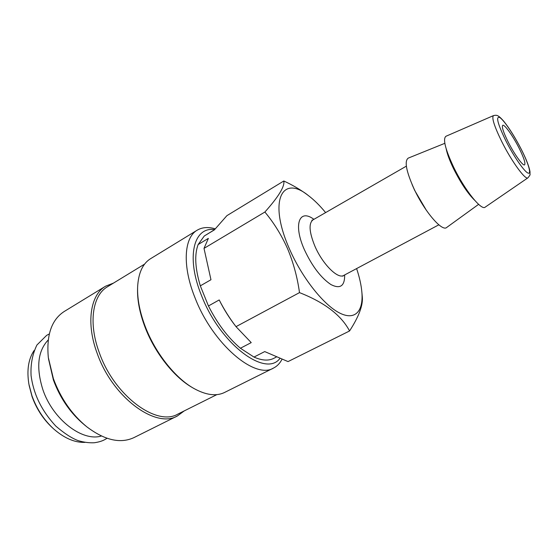 <?xml version="1.0" encoding="UTF-8"?>
<svg xmlns="http://www.w3.org/2000/svg" width="558" height="558" viewBox="0 0 558 558"><rect width="100%" height="100%" fill="white"/><g stroke="black" fill="none" stroke-linecap="round" stroke-linejoin="round"><path stroke-width="0.84" d="M519.093 148.128C513.06 136.089 504.411 123.974 502.709 125.334C501.579 126.722 503.372 132.225 508.094 141.844C514.253 154.182 522.979 166.27 524.583 164.854C525.692 163.334 523.857 157.754 519.093 148.128M493.495 115.604L445.94 136.271C442.71 138.914 445.228 149.105 453.494 166.849C464.43 189.706 481.415 210.945 485.167 207.151L527.931 177.828C531.139 173.747 529.695 175.505 530.037 172.052C529.305 167.002 526.41 159.469 521.353 149.453C515.285 137.686 509.37 128.228 503.609 121.065C497.959 114.697 496.725 114.948 493.495 115.604C491.507 117.571 494.255 126.234 501.754 141.593C511.588 161.381 525.559 180.485 527.931 177.828M444.831 143.315L408.261 158.109C404.229 160.983 406.168 171.25 414.078 188.918C424.575 211.587 442.152 231.975 446.665 227.483L478.611 204.347M325.621 212.591C319.839 205.567 314.098 199.897 308.4 195.593C282.167 174.103 268.091 200.496 289.197 248.338C301.362 276.622 322.67 303.894 338.643 312.501C354.686 321.22 363.572 311.713 361.87 292.197C361.249 285.089 359.498 277.214 356.611 268.579M361.87 292.197L362.33 297.205C363.035 305.463 358.78 316.714 349.559 330.971C341.294 315.242 324.61 302.464 299.5 292.622C297.379 277.333 293.403 262.699 287.586 248.729C281.518 235.127 273.95 222.893 264.883 212.033C278.582 196.709 284.887 186.365 283.813 180.994C292.448 184.984 300.169 189.49 306.963 194.505L308.4 195.593M48.469 358.731L53.415 380.047C60.25 398.454 70.608 413.415 84.495 424.924L85.618 425.845M113.518 283.08L105.595 286.191L64.219 311.497C51.615 319.664 46.314 334.974 48.309 357.441L53.394 378.68C60.71 398.377 71.787 414.371 86.623 426.668C104.597 440.283 120.395 443.924 134.004 437.584L177.416 415.947L184.259 410.89M105.595 286.191C90.319 294.875 85.813 323.277 97.308 353.716C112.688 397.589 155.926 428.956 177.416 415.947M144.606 264.108L107.485 286.756C92.502 295.259 88.129 323.131 99.422 352.991C114.529 395.999 156.889 426.807 177.939 414.05L216.846 394.625M137.589 288.012L137.568 288.619C137.219 300.211 139.695 313.031 145.01 327.086C154.747 352.782 174.145 377.285 192.343 387.566L192.866 387.873M215.214 228.829C208.239 226.771 202.233 227.218 197.204 230.182L150.562 258.703C142.66 263.62 138.342 273.113 137.61 287.182C137.247 299.011 139.786 312.11 145.219 326.479C155.173 352.747 175.017 377.801 193.577 388.298C205.888 395.148 216.225 396.529 224.588 392.448L273.518 368.064C277.082 366.257 279.893 363.363 281.95 359.394M197.204 230.182C183.938 237.575 182.075 266.04 195.14 298.098C212.905 344.23 255.173 379.726 273.518 368.064M214.586 229.61C193.724 226.457 185.598 256.994 201.661 295.914C220.284 344.202 265.455 377.64 279.823 358.571M29.121 385.376L32.05 396.564C36.514 408.951 43.357 419.407 52.578 427.923L52.766 428.091M34.087 350.529C28.381 359.087 26.658 370.31 28.904 384.204L31.945 395.755C36.668 408.861 43.901 419.909 53.645 428.9C64.226 438.183 74.653 442.675 84.928 442.389M48.225 339.968C37.77 350.996 35.977 367.541 42.847 389.596C52.829 419.483 82.375 441.936 101.389 436.014M214.488 229.729L204.291 235.985L198.125 244.55C194.351 254.615 195.084 268.384 200.322 285.849L208.448 305.958C217.397 323.647 228.055 337.743 240.414 348.241L253.988 357.071C261.869 360.573 268.447 361.012 273.72 358.375L276.231 357.106M253.988 357.071L264.722 351.582L288.04 361.591L349.559 330.971M208.448 305.958L219.203 299.946C224.037 309.418 229.638 318.318 236.013 326.653L299.5 292.622M236.013 326.653L251.226 342.612L240.414 348.241M198.125 244.55L208.364 238.385L204.005 248.387L264.883 212.033M204.005 248.387L210.966 279.732L200.322 285.849M204.291 235.985L214.363 229.896L226.911 215.653L283.813 180.994M219.203 299.946C223.946 309.453 229.436 318.206 235.678 326.2M505.674 140.456C513.402 155.828 524.004 171.278 527.868 173.015C531.851 174.975 528.579 163.724 521.27 149.37C514.016 135.043 504.125 120.305 499.78 117.522C495.623 115.959 497.59 123.604 505.674 140.456M446.191 148.86C447.181 153.945 449.622 160.523 453.508 168.586C460.713 182.926 467.757 193.48 474.635 200.252M412.083 184.51L414.664 190.376L426.312 210.226M311.859 220.222L312.968 219.873C308.56 223.402 309.202 232.156 314.886 246.141C322.531 264.101 337.883 279.37 343.728 275.436L438.839 224.818M313.903 219.336C299.332 208.343 293.034 224.365 304.354 249.621C312.082 266.187 320.934 277.828 330.922 284.559C340.199 289.281 344.781 286.073 344.677 274.934M107.059 438.288L104.437 439.809C101.814 441.19 98.403 442.173 94.211 442.759C89.022 442.996 83.651 442.278 78.099 440.597C71.773 438.26 64.372 433.447 55.884 426.173C39.925 409.007 33.257 391.911 31.081 375.66C30.481 364.409 32.427 354.184 36.933 344.997L46.628 335.372L49.306 333.949M343.728 275.436L342.842 276.189M312.968 219.873L406.364 166.144"/></g></svg>
